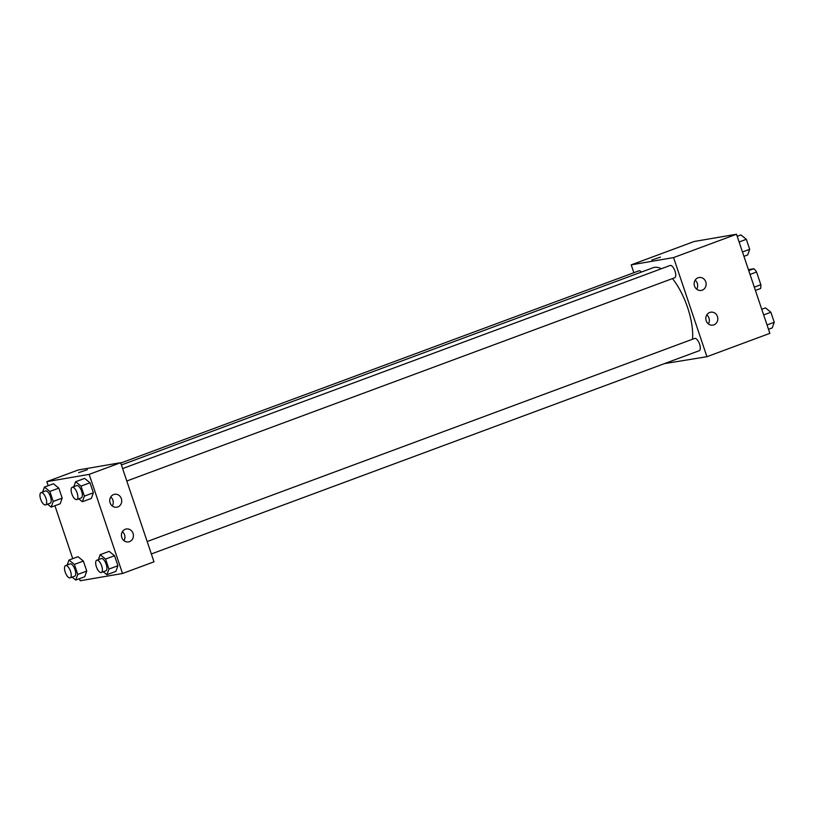 <?xml version="1.0" encoding="UTF-8"?>
<svg xmlns="http://www.w3.org/2000/svg" width="815" height="815" viewBox="0 0 815 815"><rect width="100%" height="100%" fill="white"/><g stroke="black" fill="none" stroke-linecap="round" stroke-linejoin="round"><path stroke-width="1.22" d="M748.425 269.653L753.865 268.716A12.459 5.033 -110.4 0 1 756.575 272.006L760.853 284.73A12.459 5.033 -110.4 0 1 760.538 288.541L755.413 290.435M754.313 287.155L760.853 284.73M750.034 274.441L756.575 272.006M748.751 270.611L753.865 268.716M633.856 272.719L631.218 264.855L694.146 241.505L736.505 234.241L769.859 333.355L706.931 356.705L664.449 363.622M660.486 257.102L651.796 260.026M631.218 264.855L673.567 257.581L736.505 234.241M694.523 286.045A6.551 5.98 -99.7 0 1 699.036 277.507A6.551 5.98 -99.7 0 1 706.034 282.948A6.551 5.98 -99.7 0 1 701.257 290.425A6.551 5.98 -99.7 0 1 694.523 286.045M706.198 320.743A6.551 5.98 -99.7 0 1 710.711 312.196A6.551 5.98 -99.7 0 1 717.709 317.646A6.551 5.98 -99.7 0 1 712.931 325.114A6.551 5.98 -99.7 0 1 706.198 320.743M673.567 257.581L706.931 356.705M696.682 289.172A6.551 5.98 80.3 0 0 695.134 280.197M708.357 323.871A6.551 5.98 80.3 0 0 706.809 314.896M674.463 277.823A6.551 2.649 -110.4 0 0 674.657 277.772A6.551 2.649 -110.4 0 0 674.861 270.702A6.551 2.649 -110.4 0 0 670.103 265.486L122.607 468.574M699.015 350.776A6.551 2.649 -110.4 0 0 699.209 350.725A6.551 2.649 -110.4 0 0 699.413 343.665A6.551 2.649 -110.4 0 0 694.655 338.439L147.158 541.537M641.425 272.057A6.551 2.649 -110.4 0 0 638.929 270.835L120.752 463.052M692.516 339.234A45.915 18.551 -110.4 0 0 672.467 278.587M661.362 268.726A45.915 18.551 -110.4 0 0 653.1 267.728L121.394 464.968M153.994 561.82L120.63 462.696L89.161 474.371L122.525 573.495L153.994 561.82M48.177 485.699L46.812 481.645L78.281 469.97L120.63 462.696M113.652 494.552A6.551 5.98 -99.7 0 1 114.63 494.287A6.551 5.98 -99.7 0 1 121.629 499.738A6.551 5.98 -99.7 0 1 116.851 507.205A6.551 5.98 -99.7 0 1 110.117 502.835A6.551 5.98 -99.7 0 1 113.652 494.552M129.504 541.639A6.551 5.98 -99.7 0 1 128.525 541.904A6.551 5.98 -99.7 0 1 121.792 537.523A6.551 5.98 -99.7 0 1 126.305 528.986A6.551 5.98 -99.7 0 1 133.191 533.886A6.551 5.98 -99.7 0 1 129.504 541.639M77.985 556.706L83.375 561.077L77.985 556.706L68.99 560.037L74.389 564.408L77.751 574.422L75.734 580.066L72.117 577.132M86.747 571.091L83.375 561.077L86.747 571.091L84.729 576.735L86.747 571.091L77.751 574.422M53.433 483.753L58.823 488.124L53.433 483.753L44.438 487.085L49.837 491.455L53.199 501.47L51.182 507.113L47.565 504.179M62.195 498.138L58.823 488.124L62.195 498.138L60.178 503.782L62.195 498.138L53.199 501.47M84.607 478.405L89.996 482.775L84.607 478.405L75.612 481.736L81.001 486.107L84.373 496.121L82.356 501.765L78.739 498.831M93.368 492.79L89.996 482.775L93.368 492.79L91.341 498.434L93.368 492.79L84.373 496.121M122.525 573.495L80.165 580.759L79.463 578.681M46.812 481.645L89.161 474.371M72.729 558.652L54.921 505.728M115.893 571.386L117.92 565.742L114.548 555.728L109.159 551.358L114.548 555.728L117.92 565.742L115.893 571.386L106.908 574.718L103.291 571.784M112.276 505.962A6.551 5.98 80.3 0 0 110.738 496.987M123.951 540.661A6.551 5.98 80.3 0 0 122.413 531.686M87.348 469.715L78.648 472.639M67.227 564.968L68.99 560.037M74.45 576.246A6.551 2.649 -110.4 0 0 74.644 576.195A6.551 2.649 -110.4 0 0 74.848 569.135A6.551 2.649 -110.4 0 0 70.08 563.909L65.587 565.579A6.551 2.649 -110.4 0 0 65.302 572.405A6.551 2.649 -110.4 0 0 69.958 577.917A6.551 2.649 -110.4 0 0 70.151 577.866A6.551 2.649 -110.4 0 0 70.355 570.795A6.551 2.649 -110.4 0 0 65.587 565.579M74.389 564.408L83.375 561.077M75.734 580.066L84.729 576.735M42.675 492.015L44.438 487.085M49.898 503.293A6.551 2.649 -110.4 0 0 50.092 503.242A6.551 2.649 -110.4 0 0 50.296 496.182A6.551 2.649 -110.4 0 0 45.538 490.956L41.035 492.627A6.551 2.649 -110.4 0 0 40.75 499.452A6.551 2.649 -110.4 0 0 45.406 504.964A6.551 2.649 -110.4 0 0 45.599 504.913A6.551 2.649 -110.4 0 0 45.803 497.843A6.551 2.649 -110.4 0 0 41.035 492.627M49.837 491.455L58.823 488.124M51.182 507.113L60.178 503.782M98.401 559.62L100.163 554.689L105.553 559.059L108.925 569.074L106.908 574.718M105.624 570.897A6.551 2.649 -110.4 0 0 105.818 570.846A6.551 2.649 -110.4 0 0 106.021 563.786A6.551 2.649 -110.4 0 0 101.254 558.56L96.761 560.231A6.551 2.649 -110.4 0 0 96.476 567.057A6.551 2.649 -110.4 0 0 101.121 572.568A6.551 2.649 -110.4 0 0 101.325 572.517A6.551 2.649 -110.4 0 0 101.518 565.447A6.551 2.649 -110.4 0 0 96.761 560.231M100.163 554.689L109.159 551.358M105.553 559.059L114.548 555.728M108.925 569.074L117.92 565.742M73.849 486.667L75.612 481.736M81.072 497.945A6.551 2.649 -110.4 0 0 81.266 497.894A6.551 2.649 -110.4 0 0 81.469 490.834A6.551 2.649 -110.4 0 0 76.702 485.608L72.209 487.278A6.551 2.649 -110.4 0 0 71.924 494.104A6.551 2.649 -110.4 0 0 76.579 499.615A6.551 2.649 -110.4 0 0 76.773 499.564A6.551 2.649 -110.4 0 0 76.977 492.494A6.551 2.649 -110.4 0 0 72.209 487.278M81.001 486.107L89.996 482.775M82.356 501.765L91.341 498.434M761.75 309.272L765.489 307.887L770.878 312.257L774.25 322.271L772.233 327.915L768.494 329.301M763.665 314.936L770.878 312.257M767.027 324.951L774.25 322.271M737.208 236.319L740.937 234.934L746.326 239.304L749.698 249.319L747.681 254.963L743.942 256.348M739.113 241.984L746.326 239.304M742.475 251.998L749.698 249.319M126.794 481.003L674.657 277.772M151.346 553.956L699.209 350.725M70.151 577.866L74.644 576.195M45.599 504.913L50.092 503.242M101.325 572.517L105.818 570.846M76.773 499.564L81.266 497.894"/></g></svg>
